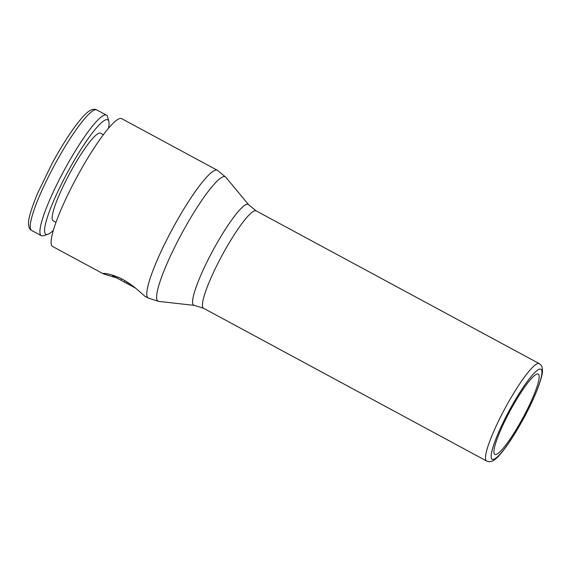 <?xml version="1.0" encoding="UTF-8"?>
<svg xmlns="http://www.w3.org/2000/svg" width="571" height="571" viewBox="0 0 571 571"><rect width="100%" height="100%" fill="white"/><g stroke="black" fill="none" stroke-linecap="round" stroke-linejoin="round"><path stroke-width="0.86" d="M53.41 230.327A65.065 10.399 -61.6 0 1 47.836 234.31L43.332 235.723A68.491 10.949 -61.6 0 1 41.348 235.673A68.491 10.949 -61.6 0 1 64.402 169.88A68.491 10.949 -61.6 0 1 106.392 115.121A68.491 10.949 -61.6 0 1 107.526 116.762L108.818 121.302A65.065 10.399 -61.6 0 1 108.547 128.147M47.836 234.31A65.065 10.399 -61.6 0 1 67.856 171.764A65.065 10.399 -61.6 0 1 108.818 121.302M56.029 222.376L53.189 220.841A49.813 7.965 -61.6 0 1 69.962 172.992A49.813 7.965 -61.6 0 1 100.496 133.171L103.337 134.699M116.655 277.941L103.351 273.852L52.625 246.479A72.645 11.613 -61.6 0 1 77.085 176.696A72.645 11.613 -61.6 0 1 121.616 118.625L217.301 170.251A72.645 11.613 -61.6 0 1 217.351 170.279M103.301 273.823C101.195 272.774 111.659 273.381 122.965 279.569C134.264 285.579 143.735 295.728 145.369 296.527L148.31 298.112A72.645 11.613 -61.6 0 1 148.253 298.083A72.645 11.613 -61.6 0 1 172.763 228.329A72.645 11.613 -61.6 0 1 217.301 170.251L225.809 177.224A70.69 11.299 -61.6 0 0 225.295 176.782A70.69 11.299 -61.6 0 0 181.899 233.268A70.69 11.299 -61.6 0 0 158.046 301.153A70.69 11.299 -61.6 0 0 158.809 301.395L148.31 298.112A72.645 11.613 -61.6 0 0 148.367 298.141M522.858 417.951A45.659 7.302 118.4 0 0 538.232 374.091A45.659 7.302 118.4 0 0 510.238 410.592A45.659 7.302 118.4 0 0 494.864 454.459A45.659 7.302 118.4 0 0 522.858 417.951M116.17 277.684L112.558 275.679L116.17 277.684M135.584 288.155L124.292 281.995L135.17 287.82M124.985 280.704L124.292 281.995M117.076 278.106L126.99 283.523L117.076 278.106L117.662 277.021M121.687 278.898L120.973 280.211M114.121 275.657L113.765 276.314M41.348 235.673L31.669 230.456A68.491 10.949 -61.6 0 1 31.619 230.427A68.491 10.949 -61.6 0 1 54.73 164.662A68.491 10.949 -61.6 0 1 96.72 109.903A68.491 10.949 -61.6 0 1 96.77 109.932M486.749 461.075A55.344 8.851 -61.6 0 1 486.663 461.033L203.583 308.283L194.361 305.392A57.3 9.157 -61.6 0 1 193.747 305.192A57.3 9.157 -61.6 0 1 213.083 250.177A57.3 9.157 -61.6 0 1 248.249 204.389A57.3 9.157 -61.6 0 1 248.67 204.753L225.809 177.224M203.583 308.283A55.344 8.851 -61.6 0 1 203.54 308.261A55.344 8.851 -61.6 0 1 222.219 255.116A55.344 8.851 -61.6 0 1 256.143 210.87A55.344 8.851 -61.6 0 1 256.186 210.892M248.67 204.753L256.143 210.87L539.381 363.706C541.472 364.969 542.493 367.203 542.45 370.393C542.65 373.448 541.058 379.501 537.689 388.558C534.178 397.623 529.531 407.53 523.75 418.279L510.959 439.798C503.108 451.397 497.469 458.142 494.051 460.04C491.588 461.796 489.126 462.132 486.663 461.033A55.344 8.851 -61.6 0 1 486.62 461.011A55.344 8.851 -61.6 0 1 505.292 407.865A55.344 8.851 -61.6 0 1 539.224 363.62A55.344 8.851 -61.6 0 1 539.267 363.641M492.202 459.305A51.197 8.187 118.4 0 0 523.621 418.4A51.197 8.187 118.4 0 0 540.901 369.237A51.197 8.187 118.4 0 0 509.475 410.149A51.197 8.187 118.4 0 0 492.202 459.305M130.73 284.437L130.324 285.2M127.29 282.11L126.662 283.273M31.669 230.456L31.519 230.37C29.785 229.578 28.793 227.522 28.55 224.203C28.015 219.535 31.091 209.093 37.793 192.884L52.04 163.577C59.463 149.887 66.757 138.039 73.93 128.047C81.118 118.261 86.414 112.48 89.811 110.71C92.566 109.104 94.872 108.833 96.72 109.903L106.392 115.121M194.361 305.392L158.809 301.395M128.81 283.109L128.268 284.108M112.808 275.215L112.558 275.679"/></g></svg>
